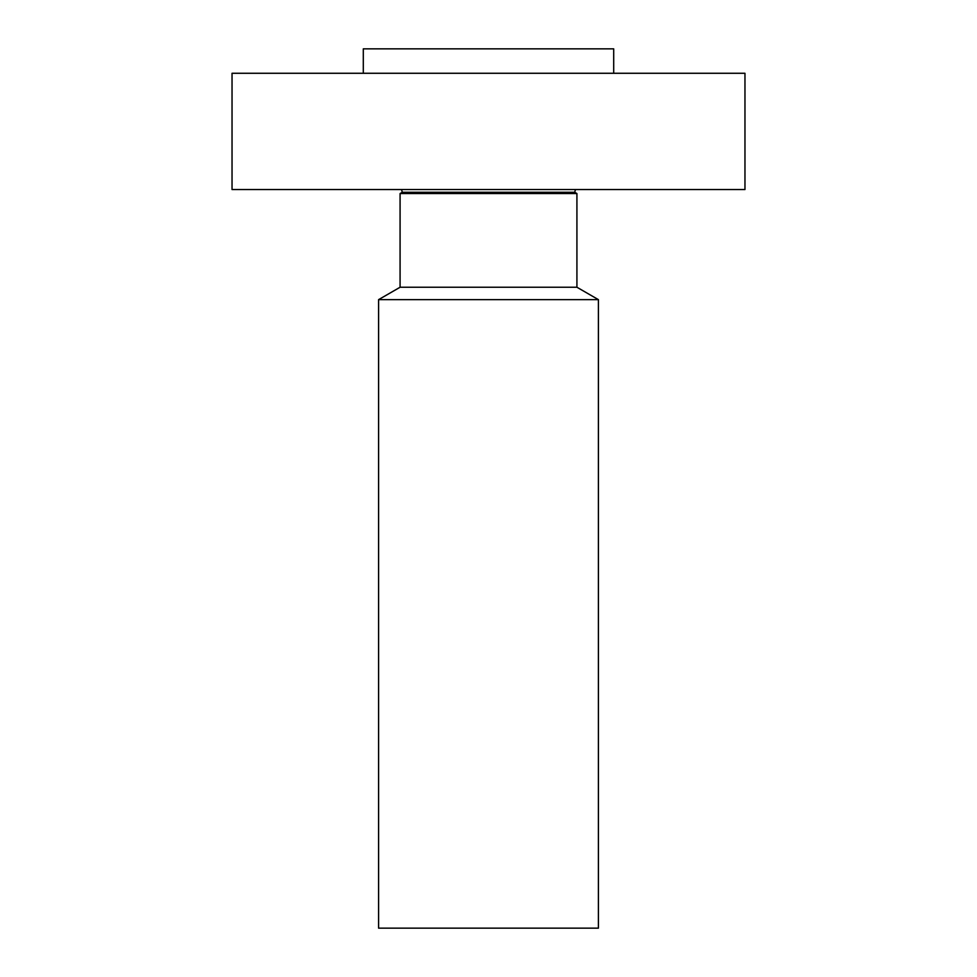 <?xml version="1.0" encoding="UTF-8"?>
<svg xmlns="http://www.w3.org/2000/svg" width="977" height="977" viewBox="0 0 977 977"><rect width="100%" height="100%" fill="white"/><g stroke="black" fill="none" stroke-linecap="round" stroke-linejoin="round"><path stroke-width="1.47" d="M232.037 73.275L744.962 73.275L744.962 189.538L232.037 189.538L232.037 73.275M363.297 73.275L363.297 48.85L613.703 48.85L613.703 73.275M598.413 299.646L378.587 299.646L378.587 928.15L598.413 928.15L598.413 299.646L576.918 287.238L576.918 193.544L574.72 192.274L575.453 189.538M378.587 299.646L400.082 287.238L576.918 287.238M400.082 287.238L400.082 193.544L576.918 193.544M400.082 193.544L402.28 192.274L574.72 192.274M402.28 192.274L401.547 189.538"/></g></svg>
